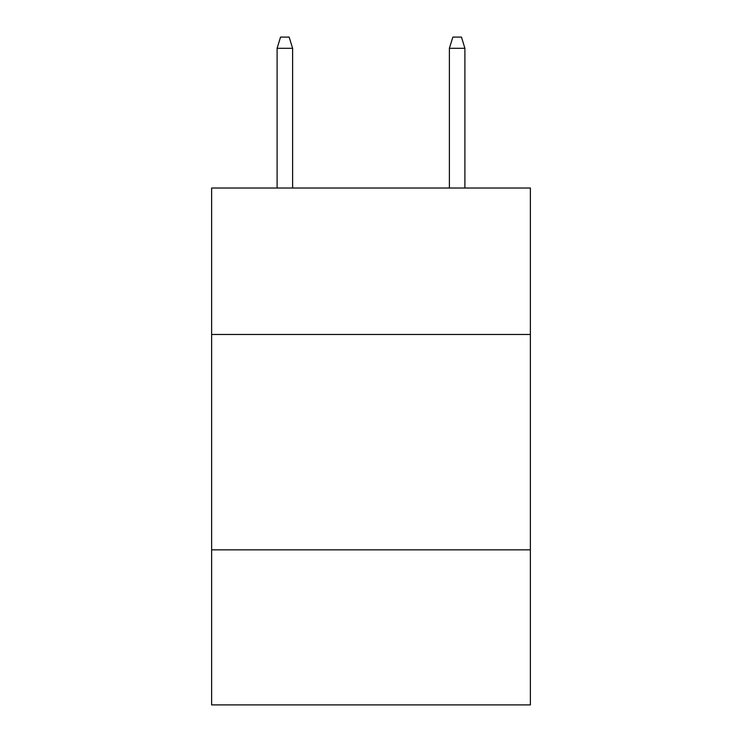 <?xml version="1.0" encoding="UTF-8"?>
<svg xmlns="http://www.w3.org/2000/svg" width="742" height="742" viewBox="0 0 742 742"><rect width="100%" height="100%" fill="white"/><g stroke="black" fill="none" stroke-linecap="round" stroke-linejoin="round"><path stroke-width="1.11" d="M530.372 334.475L530.372 188.023L211.628 188.023L211.628 334.475L530.372 334.475L530.372 704.9L211.628 704.9L211.628 334.475M530.372 549.841L211.628 549.841M292.608 188.023L292.608 48.295L277.1 48.295L277.1 188.023M277.1 48.295L280.55 37.1L289.157 37.1L292.608 48.295M449.392 48.295L452.843 37.1L461.45 37.1L464.9 48.295L449.392 48.295L449.392 188.023M464.9 48.295L464.9 188.023"/></g></svg>
